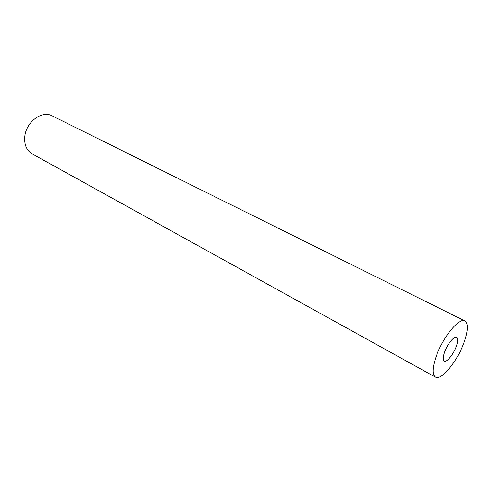 <?xml version="1.0" encoding="UTF-8"?>
<svg xmlns="http://www.w3.org/2000/svg" width="492" height="492" viewBox="0 0 492 492"><rect width="100%" height="100%" fill="white"/><g stroke="black" fill="none" stroke-linecap="round" stroke-linejoin="round"><path stroke-width="0.74" d="M456.496 345.919C458.07 341.19 458.144 338.312 456.705 337.291C454.264 335.606 447.093 344.468 444.399 352.61C442.874 357.272 442.812 360.101 444.208 361.097C446.705 362.782 453.79 353.969 456.496 345.919M435.445 377.13L32.029 153.787C26.47 150.368 24.053 144.556 24.791 136.364C26.181 121.905 42.066 110.146 51.98 115.78L464.928 320.962C468.372 323.441 468.193 330.298 464.387 341.546C457.997 360.39 441.416 381.122 435.445 377.13C432.191 374.836 432.327 368.244 435.851 357.346C442.179 337.998 459.239 316.989 464.928 320.962"/></g></svg>
